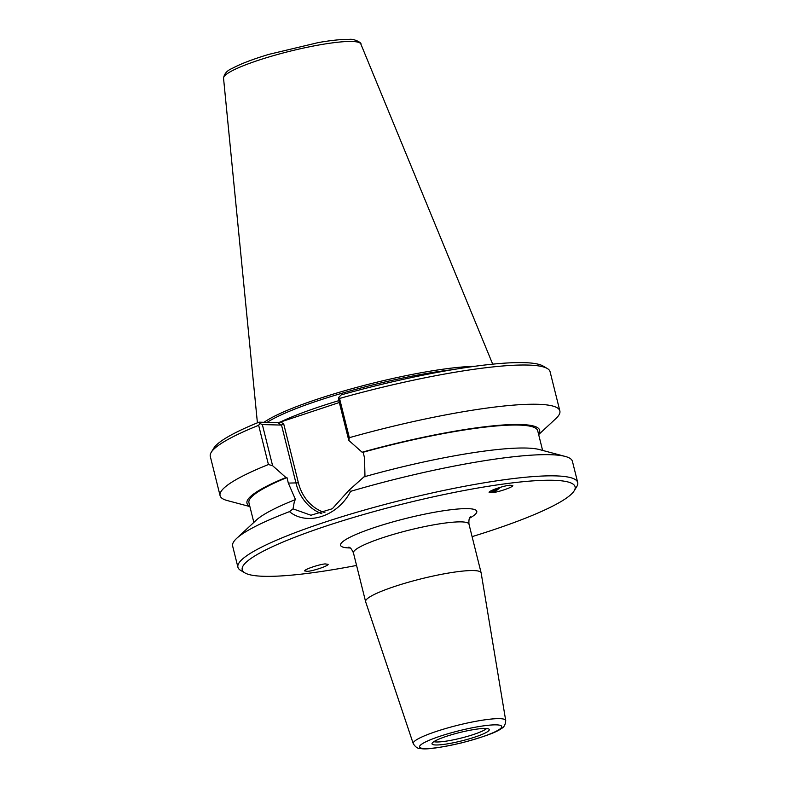 <?xml version="1.0" encoding="UTF-8"?>
<svg xmlns="http://www.w3.org/2000/svg" width="788" height="788" viewBox="0 0 788 788"><rect width="100%" height="100%" fill="white"/><g stroke="black" fill="none" stroke-linecap="round" stroke-linejoin="round"><path stroke-width="1.18" d="M505.719 720.547L481.143 572.925A59.533 8.668 166 0 0 481.123 572.827A59.533 8.668 166 0 0 473.549 570.561A59.533 8.668 166 0 0 407.514 582.499A59.533 8.668 166 0 0 365.602 601.628A59.533 8.668 166 0 0 365.622 601.727L413.237 743.606C415.483 747.201 418.044 748.866 420.91 748.6C426.574 749.683 440.167 747.773 461.669 742.867C483.507 737.016 496.726 732.239 501.306 728.545C503.965 727.423 505.433 724.753 505.719 720.547A47.664 6.944 166 0 0 499.631 718.656A47.664 6.944 166 0 0 446.51 728.279A47.664 6.944 166 0 0 413.237 743.606M356.58 565.439A171.528 24.989 -14 0 1 244.94 572.915A171.528 24.989 -14 0 1 351.32 518.11A171.528 24.989 -14 0 1 553.284 480.286A171.528 24.989 -14 0 1 574.176 490.825A171.528 24.989 -14 0 1 472.101 536.638M492.214 492.697L489.259 492.53C487.358 491.377 502.675 485.91 509.708 485.241L512.653 485.408C514.564 486.56 499.247 492.027 492.214 492.697M325.119 563.903L328.153 564.346C328.212 565.912 314.087 570.739 307.635 571.359L304.592 570.916C304.542 569.35 318.667 564.523 325.119 563.903M497.661 488.146A8.757 5.092 -46.2 0 1 491.288 490.678M500.055 487.398A10.677 6.205 -46.2 0 1 489.299 492.027M485.506 728.457A29.501 4.295 -14 0 1 489.062 729.245A29.501 4.295 -14 0 1 461.669 740.887A29.501 4.295 -14 0 1 432.021 743.468A29.501 4.295 -14 0 1 453.957 734.042A29.501 4.295 -14 0 1 485.506 728.457M486.58 728.516A27.964 4.068 -14 0 1 460.98 738.11A27.964 4.068 -14 0 1 433.863 741.666M324.912 512.624A43.409 38.041 91.5 0 1 298.396 482.837L283.7 423.895L281.523 425.077L296.042 483.31A45.182 39.597 -88.5 0 0 321.839 513.707M339.332 402.501L280.646 421.984L277.671 422.663L259.035 422.161L259.932 423.501L262.345 424.565L281.523 425.077L277.671 422.663M364.982 476.907L364.519 457.808L363.13 452.253L362.106 452.223L348.788 440.403L338.525 399.28L338.722 397.349L341.224 394.877A171.528 24.989 166 0 1 543.06 366.026L547.305 368.518A175.084 25.502 -14 0 1 550.073 371.7L559.854 410.932A175.084 25.502 -14 0 1 555.806 418.645L538.657 434.582M574.176 490.825L576.757 486.629A175.084 25.502 166 0 0 577.702 482.522L572.423 461.344A175.084 25.502 166 0 0 565.232 456.439L539.337 449.544A150.833 21.975 -14 0 0 363.967 476.878L348.936 490.303L332.309 508.743L310.945 515.244L293.028 508.861L294.633 499.897L295.648 499.927L288.329 483.103L286.95 477.548L285.926 477.518L272.599 465.698L262.345 424.565M565.232 456.439A175.084 25.502 166 0 0 550.152 454.696A175.084 25.502 166 0 0 350.611 491.348L348.936 490.303M577.702 482.522A175.084 25.502 166 0 0 555.432 475.883A175.084 25.502 166 0 0 361.219 510.979A175.084 25.502 166 0 0 237.927 567.242A175.084 25.502 166 0 0 240.695 570.423L244.94 572.915M293.028 508.861L289.472 511.639C307.31 526.364 337.973 516.179 350.611 491.348M289.472 511.639A175.084 25.502 166 0 0 236.696 538.352A175.084 25.502 166 0 0 232.647 546.064L237.927 567.242M348.788 440.403L349.32 437.685L339.539 398.462A175.084 25.502 -14 0 1 547.305 368.518M349.32 437.685A175.084 25.502 -14 0 1 559.854 410.932M339.539 398.462L338.722 397.349M259.035 422.161A171.528 24.989 166 0 0 213.824 448.116L211.243 452.312A175.084 25.502 -14 0 1 258.651 425.313L268.432 464.536L272.599 465.698M249.894 506.576L227.269 500.557A175.084 25.502 -14 0 1 220.079 495.642L210.297 456.419A175.084 25.502 -14 0 1 211.243 452.312M259.932 423.501L258.651 425.313M220.079 495.642A175.084 25.502 -14 0 1 268.432 464.536M267.083 422.378A121.411 17.681 -14 0 1 452.755 369.651M474.514 366.331A122.298 17.819 166 0 0 359.909 386.524A122.298 17.819 166 0 0 264.059 422.299M236.696 538.352L256.317 520.11A150.833 21.975 -14 0 1 294.633 499.897M363.13 452.253A148.804 21.68 -14 0 1 537.702 430.731L542.607 450.411M362.106 452.223A150.833 21.975 -14 0 1 538.568 434.218M249.806 506.211A150.833 21.975 -14 0 1 285.926 477.518M253.844 522.414L248.929 502.724A148.804 21.68 -14 0 1 286.95 477.548M490.707 490.983A9.19 5.349 133.8 0 0 493.534 490.747A9.19 5.349 133.8 0 0 498.292 487.939M348.72 547.177C350.227 547.286 351.803 549.206 353.457 552.949A59.533 8.668 -14 0 1 395.379 533.821A59.533 8.668 -14 0 1 461.413 521.883A59.533 8.668 -14 0 1 468.978 524.138C468.693 520.07 469.185 517.627 470.466 516.83L470.456 516.839M469.549 518.199A70.201 10.224 166 0 0 406.874 518.209A70.201 10.224 166 0 0 349.478 547.946A70.201 10.224 166 0 0 350.168 547.965M496.332 724.861A42.335 6.166 -14 0 1 460.438 743.114A42.335 6.166 -14 0 1 425.126 742.168A42.335 6.166 -14 0 1 496.332 724.861M298.396 482.837L288.329 483.103M283.7 423.895L280.646 421.984M338.87 400.639A121.411 17.681 166 0 0 279.947 422.201M360.815 43.951C362.165 43.153 354.275 38.454 349.133 39.4C341.657 39.242 331.413 40.296 318.391 42.562L268.846 54.372C252.485 59.317 240.192 64.035 231.997 68.517C227.072 70.536 224.245 73.767 223.536 78.179A70.753 10.303 -14 0 1 274.106 55.455A70.753 10.303 -14 0 1 351.881 41.478A70.753 10.303 -14 0 1 360.815 43.951L492.707 364.164M353.457 552.949L365.602 601.628M468.978 524.138L481.123 572.827M223.536 78.179L257.41 422.831"/></g></svg>
